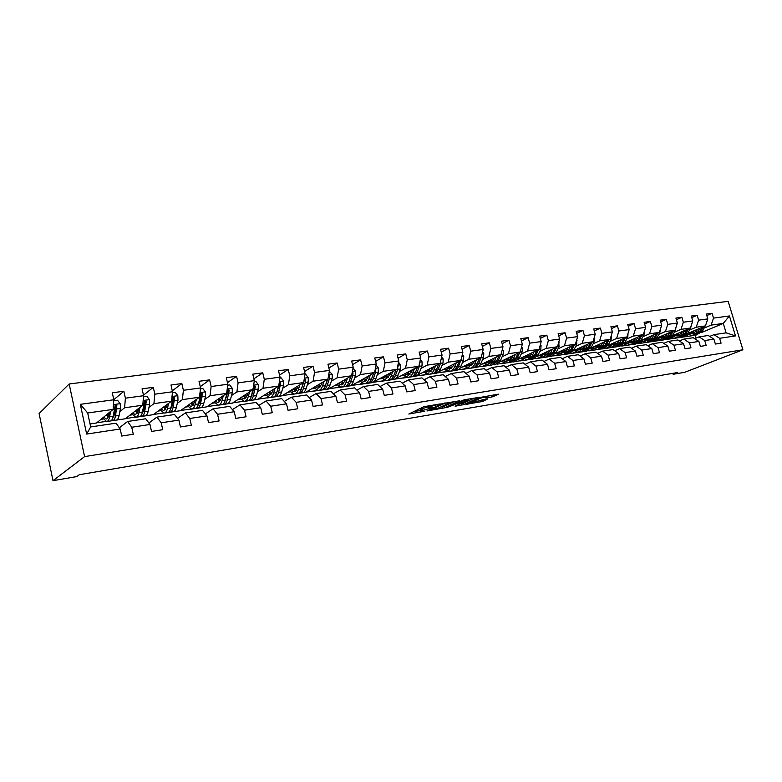<?xml version="1.0" encoding="UTF-8"?>
<svg xmlns="http://www.w3.org/2000/svg" width="782" height="782" viewBox="0 0 782 782"><rect width="100%" height="100%" fill="white"/><g stroke="black" fill="none" stroke-linecap="round" stroke-linejoin="round"><path stroke-width="1.17" d="M440.286 403.913L423.795 406.718L408.82 414.02L424.782 411.224L420.589 411.557L421.127 410.863L432.446 407.608L428.262 407.93L430.08 406.62L440.286 403.913M492.054 396.943L498.808 394.118L481.644 397.158L466.004 404.402L482.973 401.362L487.851 398.83L470.52 402.71L480.695 398.087L487.87 396.376L485.339 398.009L492.054 396.943L491.653 395.438L493.481 394.949M84.583 456.62L53.01 480.666L76.704 476.6L79.275 474.733L677.72 372.506L673.136 374.295L684.719 372.31L742.9 349.779L84.583 456.62L69.178 383.972L728.15 301.334L742.9 349.779M459.904 400.746L442.143 403.688L426.943 410.97L444.694 407.803L459.845 400.511M464.264 399.768L479.689 397.276L464.058 404.548L455.134 406.229L461.673 402.965L456.874 403.708L446.512 407.696L464.264 399.768M706.82 315.566L712.06 313.289L706.361 314.051L707.818 318.9L698.6 320.151L697.133 315.273L691.308 316.045L692.774 320.943L683.351 322.233L681.875 317.287L675.922 318.078L677.398 323.034L667.769 324.354L666.293 319.359L660.203 320.161L661.68 325.175L651.836 326.514L650.36 321.47L644.133 322.292L645.619 327.365L635.551 328.733L634.075 323.631L627.711 324.471L629.197 329.603L618.904 331.001L617.409 325.84L610.908 326.7L612.394 331.891L601.866 333.318L600.371 328.098L593.714 328.978L595.21 334.227L584.437 335.693L582.942 330.405L576.129 331.304L577.624 336.622L566.598 338.127L565.093 332.77L558.123 333.689L559.629 339.075L548.338 340.61L546.833 335.195L539.688 336.133L541.203 341.578L529.639 343.151L528.124 337.668L520.812 338.635L522.327 344.148L510.48 345.761L508.965 340.209L501.477 341.196L502.992 346.778L490.861 348.43L489.337 342.809L481.653 343.826L483.178 349.476L470.744 351.177L469.22 345.478L461.341 346.524L462.876 352.242L450.119 353.982L448.594 348.205L440.52 349.28L442.045 355.077L428.966 356.856L427.441 351.01L419.162 352.105L420.687 357.99L407.275 359.818L405.741 353.884L397.246 355.018L398.771 360.971L385.008 362.848L383.473 356.836L374.754 358L376.289 364.031L362.144 365.956L360.61 359.867L351.656 361.059L353.19 367.178L338.674 369.153L337.14 362.985L327.941 364.197L329.476 370.404L314.56 372.437L313.025 366.181L303.572 367.432L305.107 373.718L289.78 375.81L288.235 369.466L278.529 370.746L280.064 377.129L264.296 379.28L262.762 372.838L252.772 374.158L254.306 380.638L238.099 382.848L236.565 376.308L226.281 377.667L227.816 384.245L211.14 386.513L209.605 379.886L199.029 381.284L200.563 387.95L183.389 390.296L181.864 383.561L170.975 384.998L172.499 391.772L154.816 394.187L153.292 387.344L142.07 388.83L143.595 395.712L125.384 398.194L123.859 391.244L112.295 392.779L113.82 399.768L80.321 404.323L86.655 434.069L90.673 426.933L116.088 423.17L120.184 428.995L121.718 436.053L133.282 434.254L131.747 427.246L127.603 421.469L145.755 418.781L149.978 424.489L151.522 431.429L162.744 429.689L161.2 422.788L156.928 417.119L174.552 414.519L178.902 420.11L180.437 426.952L191.336 425.261L189.791 418.468L185.402 412.906L202.509 410.374L206.976 415.868L208.52 422.603L219.097 420.96L217.552 414.264L213.046 408.81L229.673 406.357L234.238 411.743L235.793 418.37L246.066 416.777L244.522 410.179L239.908 404.841L256.066 402.447L260.738 407.735L262.283 414.264L272.283 412.72L270.728 406.22L266.017 400.971L281.725 398.644L286.495 403.835L288.04 410.276L297.756 408.771L296.202 402.359L291.412 397.207L306.691 394.949L311.539 400.042L313.093 406.396L322.536 404.929L320.991 398.615L316.114 393.551L330.982 391.352L335.908 396.357L337.453 402.613L346.651 401.195L345.097 394.969L340.15 389.993L354.617 387.852L359.612 392.769L361.167 398.937L370.121 397.559L368.566 391.411L363.542 386.533L377.638 384.441L382.701 389.28L384.255 395.36L392.965 394.011L391.42 387.96L386.328 383.16L400.061 381.127L405.184 385.878L406.728 391.88L415.222 390.56L413.678 384.588L408.527 379.876L421.909 377.892L427.089 382.564L428.634 388.488L436.913 387.207L435.369 381.313L430.159 376.67L443.198 374.734L448.438 379.329L449.982 385.174L458.047 383.933L456.502 378.107L451.243 373.542L463.961 371.665L469.249 376.181L470.784 381.958L478.652 380.736L477.118 374.989L471.81 370.502L484.214 368.664L489.542 373.112L491.076 378.811L498.75 377.618L497.215 371.949L491.868 367.53L503.97 365.741L509.336 370.121L510.871 375.741L518.358 374.578L516.824 368.987L511.438 364.637L523.246 362.887L528.661 367.198L530.186 372.75L537.488 371.616L535.963 366.084L530.538 361.802L542.073 360.101L547.517 364.344L549.032 369.827L556.168 368.723L554.643 363.259L549.189 359.046L560.45 357.374L565.924 361.558L567.439 366.973L574.408 365.898L572.893 360.502L567.409 356.348L578.406 354.715L583.9 358.83L585.415 364.187L592.218 363.131L590.713 357.804L585.2 353.718L595.943 352.125L601.466 356.181L602.981 361.47L609.628 360.434L608.122 355.175L602.58 351.138L613.088 349.583L618.63 353.581L620.136 358.811L626.636 357.804L625.131 352.594L619.579 348.625L629.842 347.1L635.414 351.04L636.91 356.211L643.263 355.224L641.768 350.082L636.186 346.162L646.225 344.676L651.817 348.557L653.302 353.669L659.519 352.702L658.024 347.619L652.432 343.757L662.246 342.301L667.857 346.133L669.343 351.186L675.413 350.238L673.928 345.214L668.317 341.402L677.926 339.984L683.546 343.757L685.022 348.752L690.965 347.834L689.489 342.858L683.869 339.105L693.263 337.716L698.893 341.441L700.369 346.377L706.185 345.468L704.709 340.561L699.079 336.856L708.277 335.488L713.917 339.163L715.393 344.051L721.082 343.161L719.616 338.303L713.966 334.647L726.136 332.849L723.282 323.406L711.102 325.126L704.416 327.951M712.06 313.289L713.516 318.118L729.43 315.957L735.491 335.898L719.616 338.303M713.917 339.163L704.709 340.561M698.893 341.441L689.489 342.858M683.546 343.757L673.928 345.214M667.857 346.133L658.024 347.619M651.817 348.557L641.768 350.082M635.414 351.04L625.131 352.594M618.63 353.581L608.122 355.175M601.466 356.181L590.713 357.804M583.9 358.83L572.893 360.502M565.924 361.558L554.643 363.259M547.517 364.344L535.963 366.084M528.661 367.198L516.824 368.987M509.336 370.121L497.215 371.949M489.542 373.112L477.118 374.989M469.249 376.181L456.502 378.107M448.438 379.329L435.369 381.313M427.089 382.564L413.678 384.588M405.184 385.878L391.42 387.96M382.701 389.28L368.566 391.411M359.612 392.769L345.097 394.969M335.908 396.357L320.991 398.615M311.539 400.042L296.202 402.359M286.495 403.835L270.728 406.22M260.738 407.735L244.522 410.179M234.238 411.743L217.552 414.264M206.976 415.868L189.791 418.468M178.902 420.11L161.2 422.788M149.978 424.489L131.747 427.246M120.184 428.995L86.655 434.069M689.529 330.072L696.195 327.228L705.403 325.928L687.613 333.494M677.222 337.902L668.141 339.222M681.288 333.601L678.864 334.637M673.517 336.925L669.685 338.567M694.719 338.674L699.079 336.856M705.403 325.928L707.818 318.9M696.195 327.228L698.6 320.151M674.319 332.242L680.975 329.369L690.379 328.039L672.364 335.781M665.961 335.859L663.713 336.827M658.297 339.163L652.98 341.392M661.963 340.141L652.999 341.46M679.411 340.981L683.869 339.105M690.379 328.039L692.774 320.943M680.975 329.369L683.351 322.233M658.776 334.461L665.414 331.558L675.032 330.209L656.792 338.117M650.292 338.166L648.239 339.065M642.755 341.46L637.584 343.718L642.618 341.372M646.362 342.428L637.584 343.718M663.771 343.347L668.317 341.402M675.032 330.209L677.398 323.034M665.414 331.558L667.769 324.354M642.902 336.719L649.519 333.806L659.343 332.418L640.869 340.522M634.28 340.532L632.423 341.353M626.881 343.797L621.846 346.025L626.734 343.709M630.429 344.764L621.846 346.025M647.779 345.761L652.432 343.757M659.343 332.418L661.68 325.175M649.519 333.806L651.836 326.514M626.665 339.036L633.264 336.094L643.312 334.676L624.583 342.985M617.907 342.946L616.265 343.689M610.654 346.191L605.767 348.381L610.507 346.103M614.144 347.149L605.767 348.381M631.436 348.234L636.186 346.162M643.312 334.676L645.619 327.365M633.264 336.094L635.551 328.733M610.068 341.402L616.636 338.44L626.91 336.983L607.937 345.507M601.172 345.429L599.745 346.074M594.066 348.645L589.335 350.786L593.919 348.557M597.487 349.593L589.335 350.786M614.72 350.756L619.579 348.625M626.91 336.983L629.197 329.603M616.636 338.44L618.904 331.001M593.098 343.826L599.638 340.835L610.146 339.349L590.909 348.098M584.046 347.97L582.854 348.518M577.106 351.147L572.532 353.249L576.96 351.059M580.459 352.086L572.532 353.249M597.614 353.347L602.58 351.138M610.146 339.349L612.394 331.891M599.638 340.835L601.866 333.318M575.738 346.309L582.248 343.278L593 341.763L573.48 350.747M566.53 350.58L565.582 351.02M559.765 353.718L555.357 355.761L559.619 353.62M563.04 354.637L555.357 355.761M580.117 356.005L585.2 353.718M593 341.763L595.21 334.227M582.248 343.278L584.437 335.693M557.967 348.84L564.448 345.791L575.444 344.236L555.64 353.484M548.602 353.249L547.918 353.572M542.024 356.348L537.791 358.342L541.877 356.25M545.22 357.247L537.791 358.342M562.209 358.723L567.409 356.348M575.444 344.236L577.624 336.622M564.448 345.791L566.598 338.127M539.785 351.431L546.217 348.361L557.488 346.768L537.381 356.289M523.881 359.036L519.825 360.971L523.725 358.938M526.99 359.925L519.825 360.971M543.881 361.509L549.189 359.046M557.488 346.768L559.629 339.075M546.217 348.361L548.338 340.61M521.174 354.09L527.567 350.991L539.101 349.358L518.671 359.182M505.299 361.792L501.438 363.659L505.152 361.695M508.32 362.653L501.438 363.659M525.103 364.363L530.538 361.802M539.101 349.358L541.203 341.578M527.567 350.991L529.639 343.151M502.103 356.817L508.456 353.679L520.265 352.017L499.502 362.154M486.287 364.617L482.631 366.426L486.14 364.52M489.209 365.458L482.631 366.426M505.876 367.296L511.438 364.637M520.265 352.017L522.327 344.148M508.456 353.679L510.48 345.761M482.572 359.603L488.877 356.436L500.979 354.735L479.835 365.233M466.815 367.511L463.364 369.241L466.668 367.423M473.56 367.755L473.071 367.823M469.63 368.322L463.364 369.241M486.169 370.297L491.868 367.53M500.979 354.735L502.992 346.778M488.877 356.436L490.861 348.43M473.305 367.745L473.824 367.736C475.876 367.501 477.479 366.093 478.633 363.513L481.204 357.53L459.66 368.41M483.178 349.476L481.213 357.521L468.809 359.27L462.563 362.457M446.874 370.482L443.638 372.134L446.718 370.385M453.599 370.678L453.061 370.756M449.572 371.264L443.638 372.134M465.974 373.385L471.81 370.502M468.809 359.27L470.744 351.177M442.055 365.389L448.242 362.164L460.96 360.375L438.927 371.724M426.434 373.532L423.443 375.096L426.288 373.434M433.14 373.669L432.554 373.757M429.015 374.275L423.443 375.096M445.271 376.562L451.243 373.542M460.96 360.375L462.876 352.242M448.242 362.164L450.119 353.982M421.029 368.4L427.148 365.135L440.188 363.298L417.559 375.194M408.312 375.165L404.705 373.913M405.496 376.66L402.74 378.126L405.34 376.562M412.173 376.748L411.528 376.836M407.94 377.364L402.74 378.126M424.04 379.817L430.159 376.67M440.188 363.298L442.045 355.077M427.148 365.135L428.966 356.856M399.465 371.479L405.516 368.185L418.898 366.299L394.294 379.368M384.03 379.866L381.518 381.235L383.874 379.778M390.677 379.896L389.974 380.003M386.337 380.531L381.518 381.235M402.261 383.16L408.527 379.876M418.898 366.299L420.687 357.99M405.516 368.185L407.275 359.818M377.335 374.646L383.307 371.313L397.041 369.378L372.3 382.584M362.017 383.17L359.769 384.421L361.861 383.072M368.625 383.131L367.863 383.239M364.168 383.776L359.769 384.421M379.905 386.611L386.328 383.16M397.041 369.378L398.771 360.971M383.307 371.313L385.008 362.848M354.627 377.892L360.522 374.529L374.617 372.545L351.255 385.673L349.72 385.897M339.447 386.562L337.462 387.696L339.28 386.464M345.996 386.445L345.165 386.562M341.431 387.11L337.462 387.696M356.963 390.159L363.542 386.533M374.617 372.545L376.289 364.031M360.522 374.529L362.144 365.956M331.314 381.225L337.12 377.823L351.597 375.79L328.733 388.977L326.553 389.289M316.28 390.042L314.579 391.049L316.114 389.954M322.771 389.847L321.871 389.974M318.078 390.531L314.579 391.049M333.396 393.805L340.15 389.993M351.597 375.79L353.19 367.178M337.12 377.823L338.674 369.153M307.375 384.656L313.083 381.215L327.951 379.114L305.615 392.359L302.761 392.779M292.507 393.629L291.09 394.49L292.341 393.542M298.92 393.336L297.962 393.483M294.11 394.05L291.09 394.49M309.193 397.579L316.114 393.551M327.951 379.114L329.476 370.404M313.083 381.215L314.56 372.437M282.781 388.185L288.392 384.695L303.67 382.545L281.891 395.839L278.333 396.357M268.109 397.315L266.985 398.018L267.933 397.236M274.433 396.933L273.397 397.08M269.487 397.657L266.985 398.018M284.316 401.459L291.412 397.207M303.67 382.545L305.107 373.718M288.392 384.695L289.78 375.81M257.503 391.811L262.996 388.273L278.705 386.064L257.532 399.407L253.221 400.032M252.087 395.301L251.53 395.663M243.055 401.107L242.225 401.645L242.879 401.029M249.263 400.619L248.148 400.775M244.18 401.362L242.225 401.645M258.744 405.477L266.017 400.971M278.705 386.064L280.064 377.129M262.996 388.273L264.296 379.28M231.521 395.536L236.887 391.948L253.045 389.671L232.518 403.072L227.415 403.815M226.047 399.191L225.392 399.631M217.328 405.017L216.79 405.379L217.142 404.939M223.398 404.411L222.205 404.577M218.168 405.174L216.79 405.379M232.44 409.621L239.908 404.841M253.045 389.671L254.306 380.638M236.887 391.948L238.099 382.848M204.786 399.377L210.026 395.741L226.653 393.395L206.819 406.836L200.886 407.705M199.263 403.219L198.511 403.737M196.8 408.302L195.52 408.487M191.424 409.094L190.642 409.211M205.383 413.913L213.046 408.81M226.653 393.395L227.816 384.245M210.026 395.741L211.14 386.513M177.289 403.336L182.392 399.631L199.488 397.227L180.398 410.706L173.584 411.703M171.698 407.393L170.857 407.999M169.43 412.31L168.071 412.515M177.543 418.37L185.402 412.906M199.488 397.227L200.563 387.95M182.392 399.631L183.389 390.296M148.981 407.412L153.927 403.639L171.541 401.166L153.233 414.685L145.501 415.819M143.321 411.723L142.51 412.339M141.278 416.444L139.812 416.65M148.873 422.994L156.928 417.119M171.541 401.166L172.499 391.772M153.927 403.639L154.816 394.187M119.832 411.615L124.612 407.774L142.754 405.213L125.296 418.781L116.577 420.061M112.285 420.687L110.731 420.921M119.343 427.803L127.603 421.469M142.754 405.213L143.595 395.712M124.612 407.774L125.384 398.194M80.321 404.323L87.692 412.974L113.097 409.397L96.538 422.994L90.038 423.952M113.097 409.397L113.82 399.768M53.01 480.666L39.1 413.531L69.178 383.972M672.852 373.337L673.136 374.295M87.692 412.974L90.673 426.933M696.293 331.392L693.702 332.487M688.414 334.725L685.335 336.035M692.168 335.713L683.175 337.032M701.679 332.477L723.282 323.406L729.43 315.957M695.824 338.215L694.954 335.322M709.694 336.416L713.966 334.647M621.27 345.967L621.807 345.888M604.721 348.391L605.727 348.244M587.8 350.864L589.296 350.649M570.498 353.405L572.492 353.112M552.796 355.996L555.318 355.624M534.673 358.645L537.752 358.195M516.13 361.362L519.786 360.825M497.147 364.138L501.399 363.522M477.694 366.993L482.592 366.269M457.773 369.906L463.325 369.094M437.353 372.897L443.599 371.978M416.425 375.966L423.404 374.94M395.057 379.094L402.701 377.97M373.63 382.232L381.479 381.078M351.656 385.448L359.73 384.265M329.114 388.752L337.423 387.53M305.997 392.134L314.54 390.883M282.263 395.614L291.051 394.323M257.894 399.182L266.936 397.852M232.87 402.838L242.185 401.479M207.152 406.611L216.741 405.203M180.72 410.482L190.603 409.035M153.546 414.46L163.33 413.023M125.589 418.556L135.032 417.168M96.821 422.769L105.902 421.439M735.491 335.898L726.136 332.849M711.102 325.126L713.516 318.118M100.986 419.348L103.4 418.996M113.81 399.71L123.859 391.244M143.477 395.174L153.292 387.344M129.978 415.144L132.441 414.783M172.284 390.824L181.864 383.561M158.15 411.058L160.652 410.697M200.26 386.66L209.605 379.886M185.53 407.09L188.071 406.718M227.445 382.662L236.565 376.308M212.147 403.229L214.718 402.857M253.876 378.801L262.762 372.838M238.031 399.475L240.641 399.094M279.565 375.077L288.235 369.466M263.221 395.819L265.86 395.438M304.56 371.489L313.025 366.181M287.747 392.261L290.415 391.87M328.88 368.009L337.14 362.985M311.627 388.801L314.315 388.41M352.555 364.647L360.61 359.867M334.882 385.428L337.589 385.027M375.614 361.382L383.473 356.836M357.54 382.134L360.277 381.743M398.067 358.215L405.741 353.884M379.632 378.938L382.378 378.537M419.944 355.136L427.441 351.01M401.176 375.81L403.942 375.409M441.273 352.154L448.594 348.205M422.182 372.76L424.958 372.359M462.074 349.251L469.22 345.478M442.68 369.788L445.466 369.387M482.357 346.426L489.337 342.809M462.68 366.885L465.486 366.484M502.152 343.679L508.965 340.209M482.211 364.06L485.026 363.65M521.457 341.001L528.124 337.668M501.272 361.294L504.097 360.883M540.313 338.401L546.833 335.195M519.903 358.586L522.728 358.176M558.729 335.859L565.093 332.77M538.094 355.947L540.939 355.536M576.715 333.386L582.942 330.405M555.885 353.366L558.729 352.956M594.281 330.962L600.371 328.098M573.431 350.825L576.119 350.434M611.456 328.606L617.409 325.84M590.762 348.313L593.127 347.97M628.239 326.309L634.075 323.631M607.712 345.849L609.755 345.556M644.651 324.061L650.36 321.47M624.28 343.454L626.02 343.2M660.702 321.861L666.293 319.359M640.487 341.099L641.944 340.893M654.348 340.727L658.161 339.075M676.41 319.721L681.875 317.287M656.342 338.802L657.515 338.626M670.282 338.156L673.37 336.837M691.777 317.619L697.133 315.273M671.855 336.553L672.774 336.416M685.755 335.713L688.277 334.647M687.046 334.344L687.701 334.256M428.262 405.721L428.174 407.598M427.998 406.914L421.957 408.722L422.358 410.276M420.511 411.224L420.188 410.012L421.957 408.722M413.395 411.694L420.325 410.53M440.266 407.197L444.293 406.278L454.958 401.313M444.528 403.395L429.699 410.179L438.731 407.911L447.803 403.678L448.418 402.945L444.44 403.053M474.469 398.087L463.658 403.043L464.058 404.548M459.904 403.913L463.658 403.043M467.959 400.218L468.506 399.592L461.214 401.332L457.45 403.209L464.371 401.86L467.959 400.218M487.792 396.073L491.653 395.438M479.083 400.707L483.149 399.622M109.197 412.603L108.747 415.086C108.248 417.617 107.417 418.937 106.254 419.044L103.713 417.109M110.585 411.469L109.597 416.796C109.011 419.836 108.014 421.42 106.606 421.547L102.765 417.881M113.742 400.765L117.525 400.247L120.252 403.766L120.438 408.429L119.108 415.428C118.493 418.458 117.476 420.042 116.049 420.169L112.823 420.638M113.879 416.708L113.282 415.975M111.455 420.452L112.471 420.687C113.889 420.56 114.895 418.986 115.501 415.946L116.87 405.741L115.237 404.802L113.224 416.278C112.618 419.318 111.621 420.892 110.203 421.019L106.948 421.498M106.381 414.919L108.014 417.51M107.349 414.118L108.375 416.581M116.87 405.741L116.019 406.445L114.641 414.235L112.804 417.979M108.776 414.89L108.151 413.463M138.561 408.478L138.072 410.882L135.433 414.802L132.803 412.945M140.017 407.344L138.952 412.564C138.297 415.565 137.241 417.138 135.775 417.275L131.806 413.717M143.507 396.699L146.811 396.249L149.489 399.71L149.626 404.314L148.179 411.224C147.505 414.225 146.43 415.789 144.944 415.936L141.835 416.386M140.506 416.249L141.474 416.444C142.95 416.298 144.025 414.734 144.68 411.733L146.205 401.655L144.621 400.716L142.471 412.055C141.806 415.056 140.74 416.63 139.274 416.767L136.136 417.226M135.403 410.931L137.173 413.483M136.273 410.257L137.466 412.886M146.205 401.655L145.305 402.359L143.8 410.061L142.05 413.629M137.974 411.322L137.114 409.602M167.065 404.47L166.546 406.796L163.761 410.687L161.063 408.898M168.589 403.336L167.456 408.448C166.752 411.42 165.628 412.974 164.103 413.121L160.017 409.68M172.402 392.75L175.246 392.359L177.866 395.78L177.983 400.316L176.409 407.148C175.696 410.11 174.562 411.664 173.008 411.821L170.017 412.261M168.716 412.163L169.635 412.31C171.18 412.163 172.304 410.609 173.018 407.647L174.689 397.686L173.154 396.757L170.867 407.95C170.153 410.921 169.029 412.476 167.495 412.622L164.474 413.072M163.585 407.041L165.481 409.533M164.367 406.464L165.696 409.182M174.689 397.686L173.751 398.38L172.108 405.995L170.466 409.377M166.302 407.715L165.256 405.799M194.757 400.57L194.21 402.828L191.297 406.689L188.53 404.968M196.35 399.446L195.138 404.45C194.386 407.383 193.213 408.937 191.629 409.094L187.426 405.741M200.446 388.918L202.87 388.586L205.441 391.958L205.519 396.435L203.848 403.189C203.076 406.122 201.893 407.666 200.29 407.823L197.396 408.243M196.126 408.184L197.005 408.302C198.599 408.145 199.781 406.601 200.544 403.668L202.352 393.835L200.876 392.906L198.452 403.971C197.699 406.904 196.517 408.448 194.923 408.605L192.02 409.035M190.984 403.229L192.988 405.663M191.658 402.75L193.115 405.496M202.352 393.835L201.375 394.529L199.615 402.046L198.09 405.213M193.819 404.108L192.607 402.085M221.668 396.767L221.101 398.967L218.061 402.798L215.226 401.137M223.32 395.653L222.039 400.56C221.247 403.473 220.025 405.008 218.383 405.174L214.082 401.909M227.699 385.194L229.703 384.92L232.234 388.243L232.283 392.662L230.504 399.338C229.693 402.241 228.461 403.766 226.8 403.932L224.014 404.343M222.772 404.314L223.613 404.402C225.265 404.235 226.487 402.701 227.298 399.807L229.234 390.081L227.797 389.172L225.265 400.101C224.463 403.004 223.241 404.529 221.589 404.695L218.784 405.115M217.611 399.524L219.732 401.88M218.207 399.123L219.752 401.85M229.234 390.081L228.217 390.775L224.952 401.146M220.563 400.531L219.185 398.449M247.835 393.072L247.239 395.213L244.082 399.016L241.188 397.412M249.546 391.958L248.197 396.787C247.356 399.661 246.095 401.186 244.404 401.362L240.006 398.185M254.179 381.577L255.802 381.352L258.275 384.636L258.304 388.996L256.428 395.594C255.577 398.458 254.297 399.983 252.586 400.159L249.898 400.55M253.407 387.051L251.335 396.337C250.484 399.201 249.214 400.726 247.523 400.902L244.815 401.293M243.515 395.897L245.724 398.194M244.013 395.565L245.46 398.028M248.686 400.55L249.487 400.609C251.188 400.433 252.459 398.918 253.309 396.054L255.372 386.445L253.573 385.878M255.372 386.445L254.316 387.129L251.071 397.168M246.555 397.002L245.04 394.9M273.28 389.485L272.664 391.567L269.399 395.34L266.447 393.786M275.039 388.371L273.641 393.111C272.762 395.956 271.452 397.461 269.712 397.647L265.225 394.558M279.917 378.058L281.178 377.892L283.612 381.117L283.612 385.428L281.647 391.958C280.758 394.793 279.428 396.298 277.678 396.484L275.088 396.855M272.967 390.55L272.625 389.895M278.578 386.142L276.691 392.672C275.802 395.506 274.492 397.021 272.742 397.207L270.132 397.588M268.705 392.359L271.012 394.587M269.135 392.095L270.406 394.206M273.896 396.875L274.658 396.924C276.408 396.738 277.727 395.233 278.617 392.398L280.787 382.897L279.311 382.066M280.787 382.897L279.702 383.591L276.496 393.278M271.833 393.542L270.201 391.42M298.04 385.976L297.404 388.019L294.032 391.762L291.031 390.257M299.848 384.871L298.392 389.544C297.473 392.349 296.124 393.845 294.345 394.04L289.77 391.029M304.96 374.637L305.87 374.519L308.264 377.706L308.235 381.958L306.192 388.41C305.254 391.215 303.895 392.711 302.096 392.906L299.594 393.268M297.561 387.52L297.043 386.582M303.367 382.721L301.363 389.113C300.435 391.919 299.086 393.414 297.297 393.61L294.775 393.972M293.23 388.908L295.625 391.068M293.582 388.703L294.667 390.482M298.421 393.297L299.154 393.336C300.943 393.141 302.302 391.645 303.23 388.84L305.273 382.378L305.508 379.456L304.325 378.527M305.508 379.456L304.403 380.14L301.246 389.465M296.437 390.14L294.677 388.028M322.135 382.564L321.48 384.568L318.01 388.283L314.96 386.816M323.992 381.469L322.487 386.064C321.529 388.84 320.141 390.326 318.323 390.521L313.67 387.589M329.32 371.313L332.252 374.382L332.203 378.576L330.072 384.969C329.105 387.735 327.707 389.221 325.869 389.416L323.455 389.768M321.5 384.5L320.815 383.346M327.423 379.426L325.38 385.643C324.422 388.419 323.025 389.905 321.197 390.101L318.763 390.462M317.111 385.546L319.584 387.637M317.384 385.379L318.274 386.826M322.311 389.817L323.005 389.837C324.843 389.641 326.241 388.155 327.199 385.379L329.31 378.987L329.574 376.103L328.645 375.155M327.717 379.26L325.351 385.731M320.385 386.797L318.518 384.715M329.574 376.103L328.166 377.892M345.595 379.241L344.93 381.196L341.372 384.891L338.274 383.463M347.501 378.146L345.947 382.672C344.96 385.418 343.533 386.895 341.666 387.1L336.944 384.236M353.024 368.068L355.605 371.147L355.536 375.292L353.337 381.606C352.34 384.343 350.903 385.819 349.026 386.025L346.7 386.367M344.823 381.499L343.972 380.179M350.854 376.22L348.762 382.271C347.765 385.018 346.338 386.484 344.471 386.689L342.125 387.031M340.365 382.261L342.907 384.294M340.571 382.144L341.265 383.248M345.566 386.416L346.24 386.435C348.107 386.23 349.544 384.754 350.541 382.007L352.721 375.683L353.005 372.838L352.311 371.939M351.05 376.103L348.831 382.056M343.699 383.532L341.744 381.469M368.449 376.005L367.765 377.921L364.129 381.577L360.991 380.199M370.394 374.91L368.801 379.378C367.775 382.095 366.318 383.561 364.422 383.767L359.632 380.971M376.103 364.95L378.361 367.99L378.263 372.085L375.995 378.332C374.969 381.049 373.493 382.506 371.587 382.721L369.339 383.043M367.53 378.517L366.533 377.08M373.669 373.082L371.538 378.977C370.512 381.694 369.055 383.16 367.149 383.366L364.881 383.698M363.024 379.055L365.634 381.03M363.161 378.977L363.65 379.749M368.224 383.112L368.869 383.112C370.776 382.906 372.242 381.44 373.268 378.732L375.526 372.476L375.34 368.85M373.767 373.014L371.743 378.41M366.416 380.335L364.363 378.302M390.717 372.848L390.023 374.734L386.298 378.361L383.121 377.022M392.701 371.763L391.059 376.162C390.013 378.85 388.517 380.306 386.591 380.521L381.733 377.784M398.527 362.203L400.521 364.92L400.413 368.967L398.077 375.145C397.021 377.833 395.516 379.28 393.571 379.495L391.401 379.817M389.661 375.575L388.527 374.05M395.897 370.013L393.737 375.771C392.681 378.459 391.186 379.915 389.25 380.13L387.061 380.453M385.115 375.927L387.784 377.843M390.316 379.886L390.932 379.886C392.867 379.671 394.363 378.214 395.418 375.526L397.745 369.339L397.764 365.898M395.917 370.003L394.177 374.598M388.546 377.217L386.416 375.213M412.427 369.769L411.713 371.616L407.921 375.223M414.44 368.693L412.759 373.024C411.684 375.692 410.159 377.129 408.204 377.354L403.287 374.676M420.364 359.515L422.124 361.919L421.997 365.927L419.602 372.037C418.517 374.695 416.982 376.132 415.017 376.357L412.916 376.66M411.224 372.672L409.973 371.088M417.559 367.022L415.369 372.652C414.284 375.311 412.759 376.748 410.794 376.973L408.683 377.286M406.689 372.926L409.377 374.734M411.84 376.738L412.427 376.728C414.401 376.513 415.926 375.067 417.011 372.418L419.396 366.289L419.592 363.083M410.13 374.158L407.911 372.193M433.59 366.768L432.857 368.586L428.995 372.154L425.75 370.883M435.633 365.693L433.922 369.974C432.817 372.603 431.263 374.04 429.279 374.265L424.313 371.646M441.644 356.885L443.189 359.006L443.042 362.956L440.589 369.006C439.474 371.636 437.92 373.063 435.926 373.288L433.893 373.591M432.26 369.818L430.882 368.195M438.682 364.099L436.464 369.603C435.349 372.242 433.805 373.669 431.811 373.894L429.768 374.187M427.646 369.896L430.432 371.704M432.837 373.669L433.404 373.659C435.398 373.434 436.952 372.007 438.067 369.378L440.51 363.317L440.833 360.443M431.165 371.167L428.878 369.241M454.225 363.845L453.492 365.624L449.562 369.172L446.278 367.931M456.307 362.77L454.557 366.993C453.423 369.603 451.849 371.02 449.836 371.255L444.821 368.684M462.387 354.305L463.736 356.162L463.57 360.062L461.067 366.054C459.924 368.654 458.34 370.072 456.317 370.297L454.362 370.59M452.768 367.012L451.292 365.35M459.278 361.245L457.04 366.631C455.906 369.241 454.322 370.658 452.309 370.893L450.334 371.176M448.125 366.983L450.97 368.742M453.325 370.668L453.863 370.658C455.886 370.433 457.46 369.016 458.594 366.406L461.478 358.156M451.693 368.244L449.337 366.357M474.361 360.981L473.609 362.74L469.62 366.259L466.316 365.047M476.473 359.916L474.694 364.089C473.54 366.67 471.937 368.078 469.894 368.312L464.831 365.8M482.621 351.783L483.775 353.376L483.599 357.237L481.038 363.171C479.874 365.741 478.271 367.149 476.218 367.384L474.332 367.657M472.778 364.256L471.204 362.584M479.376 358.449L477.108 363.738C475.955 366.318 474.351 367.726 472.308 367.96L470.402 368.234M468.125 364.138L471.008 365.849M471.722 365.389L469.298 363.542M481.233 357.452L481.536 356.221M494.009 358.195L493.256 359.925L489.209 363.415L485.876 362.232M496.15 357.139L494.341 361.245L489.473 365.438L484.371 362.985M502.357 349.31L503.334 350.668L503.139 354.481L500.539 360.355L495.651 364.539L493.823 364.803M492.308 361.548L490.637 359.867M498.984 355.722L496.697 360.903L491.829 365.096L489.982 365.37M487.636 361.362L490.568 363.024M492.816 364.901L498.183 360.688L500.773 354.833M491.262 362.594L488.779 360.795M513.188 355.468L512.425 357.169L508.329 360.629L504.977 359.485M515.348 354.412L513.52 358.479L508.593 362.643L503.452 360.228M521.614 346.885L522.425 348.019L522.22 351.792L519.571 357.609L514.624 361.753L512.855 362.017M511.379 358.889L509.62 357.218M518.124 353.063L515.827 358.146L510.89 362.301L509.102 362.565M506.687 358.645L509.668 360.267M511.868 362.105L517.273 357.941L519.874 352.213M510.353 359.867L507.811 358.097M531.926 352.809L531.154 354.481L527 357.921L523.627 356.797M534.106 351.763L532.249 355.771L527.264 359.906L522.083 357.54M540.411 344.52L541.066 345.439L540.841 349.173L538.153 354.92L533.158 359.036L531.437 359.29M530.001 356.289L528.163 354.617M536.814 350.463L534.497 355.448L529.502 359.573L527.782 359.828M525.299 355.996L528.319 357.57M530.47 359.388L535.914 355.243L538.524 349.632M528.984 357.188L526.394 355.468M550.215 350.209L549.433 351.861L545.25 355.272L541.848 354.178M552.424 349.173L550.538 353.132L545.504 357.227L540.284 354.911M558.759 342.193L559.042 346.602L556.315 352.301L551.261 356.387L549.599 356.631M548.182 353.738L546.276 352.076M555.073 347.912L552.737 352.819L547.693 356.915L546.022 357.159M543.49 353.396L546.54 354.93M548.641 356.729L554.125 352.614L556.745 347.12M547.195 354.578L544.555 352.897M568.094 347.677L567.302 349.3L563.069 352.682L559.648 351.607M570.322 346.631L568.406 350.551L563.323 354.617L558.074 352.35M576.686 339.916L576.813 344.1L574.056 349.74L568.944 353.796L567.341 354.031M565.963 351.245L563.988 349.593M572.913 345.429L570.557 350.238L565.464 354.305L563.851 354.539M561.251 350.864L564.34 352.359M566.403 354.129L571.916 350.043L574.545 344.657M564.985 352.027L562.297 350.375M585.562 345.194L584.77 346.788L580.498 350.15L577.057 349.104M587.8 344.158L585.874 348.029L580.743 352.066L575.474 349.837M594.193 337.677L594.193 341.646L591.388 347.237L586.246 351.265L584.692 351.489M583.333 348.792L581.29 347.159M590.342 342.985L587.976 347.726L582.834 351.763L581.27 351.988M578.621 348.381L581.74 349.837M583.753 351.587L589.305 347.54L591.945 342.252M582.375 349.525L579.648 347.912M602.639 342.76L601.837 344.344L597.526 347.677L594.076 346.651M604.897 341.734L602.951 345.566L597.771 349.574L592.473 347.384M611.309 335.498L611.172 339.261L608.347 344.784L603.147 348.782L601.641 349.007M600.312 346.387L598.21 344.774M607.379 340.61L605.004 345.273L599.823 349.271L598.308 349.495M595.61 345.957L598.758 347.374M600.723 349.104L606.294 345.087L608.943 339.896M599.374 347.081L596.607 345.507M619.334 340.385L618.523 341.949L614.183 345.253L610.722 344.256M621.612 339.368L619.647 343.151L614.427 347.13L609.11 344.979M628.034 333.347L627.78 336.915L624.916 342.399L619.686 346.358L618.23 346.573M616.92 344.041L614.76 342.438M624.036 338.274L621.651 342.868L616.431 346.837L614.965 347.052M612.218 343.581L615.395 344.97M617.321 346.67L622.922 342.682L625.571 337.589M616.001 344.686L613.196 343.142M635.668 338.068L634.847 339.603L630.478 342.887L626.998 341.91M637.956 337.052L635.971 340.796L630.712 344.745L625.375 342.633M644.368 331.333L644.016 334.628L641.132 340.053L635.864 343.992L634.446 344.197M633.166 341.734L630.957 340.16M640.331 335.996L637.936 340.512L632.677 344.451L631.26 344.667M628.464 341.255L631.67 342.614M633.557 344.295L639.177 340.336L641.827 335.331M632.257 342.35L629.422 340.835M651.641 335.801L650.819 337.316L646.421 340.571L642.931 339.613M653.938 334.784L651.944 338.489L646.655 342.408L641.299 340.336M660.321 329.408L659.9 332.389L656.988 337.765L651.689 341.666L650.321 341.871M649.06 339.476L646.802 337.922M656.264 333.767L653.869 338.215L648.571 342.125L647.193 342.33M644.368 338.987L647.594 340.307M649.441 341.969L655.081 338.039L657.74 333.122M648.17 340.053L645.297 338.577M667.271 333.572L666.45 335.077L662.022 338.303L658.522 337.365M669.587 332.565L667.574 336.231L662.246 340.121L656.88 338.078M675.912 327.531L675.452 330.2L672.51 335.517L667.173 339.398L665.853 339.593M664.612 337.257L662.305 335.732M671.865 331.578L669.451 335.967L664.123 339.847L662.794 340.043M659.93 336.759L663.175 338.049M664.983 339.701L670.643 335.791L673.302 330.962M663.742 337.804L660.839 336.368M682.569 331.402L681.748 332.878L677.29 336.084L673.781 335.165M684.895 330.395L682.872 334.022L677.515 337.883L672.237 335.986M691.161 325.723L690.662 328.049L687.701 333.327L682.344 337.179L681.063 337.365M679.841 335.087L677.486 333.582M687.124 329.437L684.709 333.758L679.353 337.619L678.062 337.804M675.159 334.579L678.424 335.84M680.203 337.472L685.873 333.591L688.531 328.841M678.981 335.605L676.049 334.197M697.544 329.271L696.713 330.727L692.236 333.914L688.727 333.015M699.88 328.274L697.847 331.861L692.461 335.693L687.319 333.953M706.068 323.992L702.578 331.177L695.951 335.185M694.748 332.966L692.353 331.48M702.07 327.345L699.646 331.607L693.018 335.615M690.076 332.448L693.36 333.679M695.1 335.283L700.78 331.441L703.448 326.759M693.908 333.455L690.946 332.076M429.787 405.467L430.08 406.62M428.428 405.692L428.829 407.217M420.726 409.309L421.127 410.863M444.293 406.278L444.694 407.803M442.201 406.875L442.602 408.4M429.699 409.543L429.817 410.032M461.585 403.629L461.986 405.135M456.659 402.916L456.874 403.708M482.572 399.876L482.973 401.362M480.519 400.462L480.92 401.948M493.755 394.9L494.136 396.347M120.184 403.678L113.458 404.607M113.224 416.278L109.597 416.796M119.108 415.428L115.501 415.946M114.524 409.26L112.999 409.475M120.438 408.429L116.821 408.937M149.421 399.622L143.174 400.492M142.471 412.055L138.952 412.564M148.179 411.224L144.68 411.733M143.898 405.125L142.647 405.301M149.626 404.314L146.117 404.812M177.807 395.692L172.02 396.494M170.867 407.95L167.456 408.448M176.409 407.148L173.018 407.647M172.411 401.107L171.434 401.244M177.983 400.316L174.572 400.795M205.373 391.87L200.026 392.613M198.452 403.971L195.138 404.45M203.848 403.189L200.544 403.668M200.114 397.197L199.381 397.305M205.519 396.435L202.206 396.904M232.166 388.155L227.23 388.84M225.265 400.101L222.039 400.56M230.504 399.338L227.298 399.807M227.024 393.405L226.536 393.473M232.283 392.662L229.067 393.121M258.216 384.548L253.671 385.184M251.335 396.337L248.197 396.787M256.428 395.594L253.309 396.054M258.304 388.996L255.176 389.436M283.553 381.039L279.379 381.616M276.691 392.672L273.641 393.111M281.647 391.958L278.617 392.398M283.612 385.428L280.562 385.858M308.196 377.628L304.384 378.156M301.363 389.113L298.392 389.544M306.192 388.41L303.23 388.84M308.235 381.958L305.273 382.378M332.194 374.304L328.714 374.783M325.38 385.643L322.487 386.064M330.072 384.969L327.199 385.379M332.203 378.576L329.31 378.987M355.546 371.069L352.389 371.499M348.762 382.271L345.947 382.672M353.337 381.606L350.541 382.007M355.536 375.292L352.721 375.683M352.037 373.395L353.005 372.838M378.302 367.911L375.448 368.312M371.538 378.977L368.801 379.378M375.995 378.332L373.268 378.732M378.263 372.085L375.526 372.476M375.106 370.062L375.829 369.651M400.472 364.842L397.901 365.194M393.737 375.771L391.059 376.162M398.077 375.145L395.418 375.526M400.413 368.967L397.745 369.339M397.569 366.826L398.058 366.553M422.075 361.851L419.787 362.164M415.369 372.652L412.759 373.024M419.602 372.037L417.011 372.418M421.997 365.927L419.396 366.289M443.14 358.928L441.116 359.212M436.464 369.603L433.922 369.974M440.589 369.006L438.067 369.378M443.042 362.956L440.51 363.317M463.687 356.084L461.908 356.328M457.04 366.631L454.557 366.993M461.067 366.054L458.594 366.406M463.57 360.062L461.097 360.414M483.726 353.308L482.191 353.523M477.108 363.738L474.694 364.089M481.038 363.171L478.633 363.513M483.599 357.237L481.184 357.579M503.285 350.6L501.985 350.776M496.697 360.903L494.341 361.245M500.539 360.355L498.183 360.688M503.139 354.481L500.832 354.813M522.376 347.951L521.291 348.107M515.827 358.146L513.52 358.479M519.571 357.609L517.273 357.941M522.22 351.792L520.118 352.096M541.017 345.37L540.147 345.488M534.497 355.448L532.249 355.771M538.153 354.92L535.914 355.243M540.841 349.173L538.945 349.437M559.228 342.848L558.553 342.936M552.737 352.819L550.538 353.132M556.315 352.301L554.125 352.614M559.042 346.602L557.331 346.846M577.018 340.385L576.529 340.453M570.557 350.238L568.406 350.551M574.056 349.74L571.916 350.043M576.813 344.1L575.288 344.315M587.976 347.726L585.874 348.029M591.388 347.237L589.305 347.54M594.193 341.646L592.834 341.842M605.004 345.273L602.951 345.566M608.347 344.784L606.294 345.087M611.172 339.261L609.989 339.427M621.651 342.868L619.647 343.151M624.916 342.399L622.922 342.682M627.78 336.915L626.753 337.062M637.936 340.512L635.971 340.796M641.132 340.053L639.177 340.336M644.016 334.628L643.146 334.745M653.869 338.215L651.944 338.489M656.988 337.765L655.081 338.039M659.9 332.389L659.177 332.487M669.451 335.967L667.574 336.231M672.51 335.517L670.643 335.791M675.452 330.2L674.866 330.278M684.709 333.758L682.872 334.022M687.701 333.327L685.873 333.591M699.646 331.607L697.847 331.861M702.578 331.177L700.78 331.441M429.553 409.612L429.68 410.11M448.272 402.417L448.418 402.945M468.369 399.094L468.506 399.592M457.294 402.622L457.421 403.111M469.777 402.564L469.904 403.062"/></g></svg>
